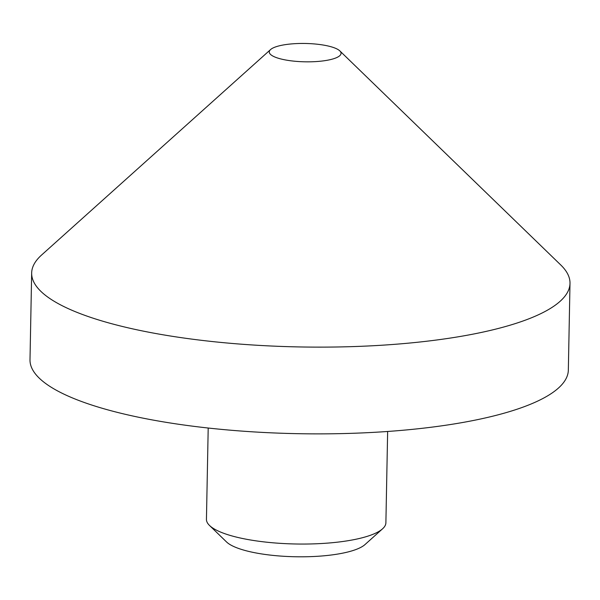 <?xml version="1.0" encoding="UTF-8"?>
<svg xmlns="http://www.w3.org/2000/svg" width="600" height="600" viewBox="0 0 600 600"><rect width="100%" height="100%" fill="white"/><g stroke="black" fill="none" stroke-linecap="round" stroke-linejoin="round"><path stroke-width="0.9" d="M382.59 528.787L364.972 544.59A71.79 18.337 -178.9 0 1 317.445 556.298A71.79 18.337 -178.9 0 1 226.515 541.935L209.52 525.465A89.738 22.92 1.1 0 0 323.175 543.42A89.738 22.92 1.1 0 0 382.59 528.787A89.738 22.92 1.1 0 0 385.89 522.795L387.645 431.475M208.2 428.033L206.445 519.345A89.738 22.92 1.1 0 0 209.52 525.465M294.36 43.703A35.895 9.172 1.1 0 0 270.593 49.552A35.895 9.172 1.1 0 0 280.215 58.785A35.895 9.172 1.1 0 0 315.968 61.582A35.895 9.172 1.1 0 0 339.825 50.887A35.895 9.172 1.1 0 0 294.36 43.703M270.593 49.552L41.58 255.03A269.22 68.767 1.1 0 0 31.665 273.015A269.22 68.767 1.1 0 0 381.862 345.225A269.22 68.767 1.1 0 0 570 283.35A269.22 68.767 1.1 0 0 560.783 264.998L339.825 50.887M31.665 273.015L30 359.76A269.22 68.767 1.1 0 0 380.19 431.97A269.22 68.767 1.1 0 0 568.335 370.095L570 283.35"/></g></svg>
